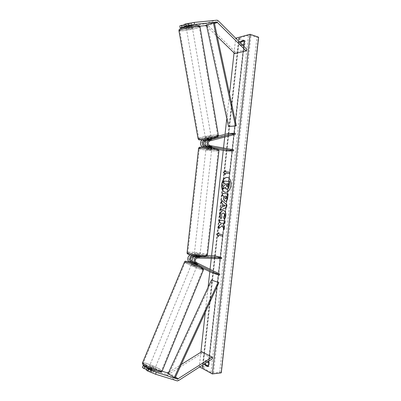 <?xml version="1.0" encoding="UTF-8"?>
<svg xmlns="http://www.w3.org/2000/svg" width="401" height="401" viewBox="0 0 401 401"><rect width="100%" height="100%" fill="white"/><g stroke="black" fill="none" stroke-linecap="round" stroke-linejoin="round"><path stroke-width="0.3" stroke-dasharray="2 1.5" d="M205.878 140.841L211.081 139.804L211.583 139.964L207.517 141.012C205.548 142.621 205.598 144.154 207.658 145.613L212.009 146.445L205.949 145.804M211.452 138.731L208.801 138.911L205.753 139.683M208.996 140.044L208.801 138.911M203.603 139.769L218.184 136.069M226.585 150.941L226.705 149.834L203.006 145.683C200.956 144.25 200.906 142.731 202.861 141.137L228.395 134.621L228.209 133.523M228.395 134.621L235.387 134.33M226.705 149.834L233.668 149.799M218.485 149.533L205.683 147.312M206.149 147.007L211.883 147.593M209.357 146.4L209.227 147.543M211.944 146.365L211.818 147.513M211.583 139.964L211.387 138.826M192.014 25.729L189.352 26.516L189.006 24.536L184.174 25.068M184.069 24.481L191.578 23.669L189.006 24.536M189.352 26.516L186.094 26.877M182.666 28.01L199.818 26.225M183.723 28.04L183.382 26.085L206.064 23.814L207.282 24.581L235.487 52.155L246.951 49.453M234.73 53.584L235.487 52.155M206.721 26.291L217.297 36.591M183.382 26.085L179.783 25.955M191.924 25.659L191.578 23.669M154.169 370.364L151.763 368.96L148.686 367.963M154.064 370.429L153.302 372.278L151.012 370.795L146.465 369.336M144.881 365.907L146.656 366.158L162.114 371.186M146.656 366.158L145.904 367.978L167.428 374.674L168.776 374.178L202.119 353.231L212.6 358.644M201.693 351.707L202.119 353.231M168.651 372.394L181.297 364.474M145.904 367.978L142.37 367.506M146.19 370.003L153.302 372.278M151.763 368.96L151.012 370.795M192.45 261.572L197.904 263.743L197.462 264.81M195.041 264.354L192.129 262.941L195.041 264.354L195.568 263.081L197.949 263.828L197.518 264.876L196.946 264.8L192.174 262.72M192.039 263.041L203.127 268.429M214.951 255.843L214.831 256.946L190.811 256.224C188.495 257.211 188.119 258.675 189.678 260.62L213.152 272.073L212.736 273.106M213.152 272.073L219.868 274.083M197.904 263.743L194.164 261.913C192.595 259.948 192.976 258.465 195.302 257.462L199.733 257.507L197.147 256.906L193.848 256.81M214.831 256.946L221.578 258.705M194.154 255.673L197.272 255.768L199.858 256.364M207.142 255.597L191.467 255.106M195.407 263.016L194.971 264.079M197.147 256.906L197.272 255.768M199.648 257.587L199.773 256.445M207.202 148.43L211.758 148.741L210.6 148.4L206.034 148.089L207.202 148.43M208.766 145.819L212.009 146.445L209.522 146.42L209.372 147.789L206.174 147.232L206.284 145.794L208.766 145.819L208.64 146.961M209.522 146.42L206.325 145.859M211.848 147.533L211.979 146.385M195.487 254.48L199.984 255.221L198.781 255.357L194.269 254.615L195.487 254.48M196.43 257.482L199.733 257.507L199.853 256.394L199.733 257.507L197.312 256.926L197.462 255.562L194.219 255.462L194.014 256.901L196.43 257.482L196.555 256.349M197.312 256.926L194.069 256.83M199.808 256.429L199.683 257.572M211.823 147.763L208.615 147.202M206.174 147.232L209.372 147.789M194.219 255.462L197.462 255.562M199.838 256.199L196.585 256.104M198.906 254.209L194.395 253.472L195.613 253.342L200.109 254.079L198.906 254.209M207.076 149.573L205.903 149.237L210.47 149.553L211.628 149.889L207.076 149.573M214.46 149.528C217.071 149.994 218.329 150.36 218.229 150.626C218.059 151.222 208.856 150.581 203.232 149.598C200.535 149.127 199.232 148.756 199.312 148.475C199.392 147.874 208.801 148.52 214.46 149.528M191.894 252.354C197.593 252.52 206.685 254.003 206.695 254.79C206.726 255.156 205.417 255.302 202.766 255.231C197.026 255.091 187.738 253.562 187.808 252.79C187.798 252.419 189.162 252.274 191.894 252.354M191.698 27.233L192.229 26.967C191.282 26.817 189.478 27.088 186.816 27.779L186.3 28.04C187.237 28.195 189.036 27.925 191.698 27.233M189.568 26.727L189.182 24.506L191.673 23.739L188.219 24.05L185.733 24.812L186.184 27.108L189.568 26.727L186.184 27.108M189.182 24.506L185.798 24.872M191.959 25.669L191.618 23.679M188.219 24.05L188.565 26.03M210.69 137.528L211.252 137.588C210.455 138.054 208.741 138.42 206.119 138.686L205.568 138.626C206.365 138.16 208.069 137.794 210.69 137.528M208.926 138.656L205.763 139.458L208.926 138.656L209.162 140.014L211.618 139.944L211.422 138.801M205.763 139.458L205.964 140.901L206.515 140.972L208.445 140.756L208.249 139.628M209.162 140.014L205.999 140.826M208.445 140.756L211.618 139.944M188.61 26.296L192.004 25.92M208.204 139.383L211.382 138.576M205.919 137.543L205.367 137.483C206.164 137.027 207.873 136.661 210.495 136.39L211.056 136.45C210.254 136.906 208.545 137.272 205.919 137.543M191.909 28.466C189.252 29.153 187.452 29.423 186.515 29.278L187.031 29.022C189.698 28.336 191.498 28.06 192.44 28.21L191.909 28.466M181.342 29.674C186.224 27.97 200.074 25.885 199.277 26.962L197.452 27.834C192.42 29.529 179.031 31.544 179.688 30.491L181.342 29.674M215.698 135.082L217.623 135.267C218.68 135.999 205.543 138.796 200.585 138.886L198.826 138.691C197.883 137.934 210.61 135.222 215.698 135.082M225.467 192.375L225.557 192.385C228.46 192.254 230.324 189.879 231.146 185.252C231.377 180.781 230.159 178.159 227.497 177.382L227.407 177.372M221.267 372.84L219.653 372.444L213.517 372.94L210.996 372.484L202.284 367.481L208.209 366.248L208.54 366.058L208.079 365.712L199.282 366.714L200.886 352.208M205.317 312.224L208.074 287.342M209.808 271.683L210.074 269.292M211.282 258.419L211.578 255.738M223.252 150.36L223.517 148.004M224.725 137.072L225.031 134.33M226.776 118.566L229.522 93.804M234.054 52.917L235.683 38.205M199.282 366.714L199.698 366.945M239.893 42.411L239.613 43.584L239.933 45.453L242.344 44.857M204.31 363.978L204.244 362.469L204.961 360.755L207.347 362.023M205.307 363.336L206.029 360.639L209.437 362.444C209.954 364.128 209.808 365.461 208.991 366.434L208.289 366.058M240.76 43.273L240.961 45.789L239.933 45.453M258.63 37.203L256.956 37.223L251.026 35.463L248.445 35.348L238.811 38.08L244.374 40.466L244.655 40.717L244.134 40.932L235.688 38.145M240.961 45.789L244.695 44.862C245.577 43.328 245.728 41.98 245.146 40.812L244.354 41.017M208.079 365.712L244.134 40.932M245.146 40.812L244.114 40.471M244.695 44.862L243.663 44.526M208.991 366.434L207.913 366.559M209.437 362.444L208.36 362.559M206.029 360.639L204.961 360.755M226.836 189.262L225.282 187.422M225.402 183.653L225.462 184.746L223.603 186.405L223.287 189.242M223.923 183.538L224.194 181.077L229.728 181.468M229.953 172.139L229.633 173.458M225.352 174.425L225.482 173.247M225.658 173.272L229.808 173.488M225.803 171.939L225.778 170.585M219.071 232.64L218.751 233.958M218.926 233.968L222.826 234.78M222.851 236.134L223.001 234.791M218.776 235.297L218.455 236.615M224.189 229.207L224.159 229.477M218.881 228.575L222.355 225.673M224.831 223.432L225.282 220.981L219.648 220.054M224.339 229.487L224.49 226.535M224.665 226.545L222.776 223.076M228.284 193.939L227.858 197.778C227.557 200.134 226.776 201.302 225.517 201.277L225.427 201.267M224.069 195.999L222.334 195.813M226.715 196.284L225.257 196.129L225.126 197.297L225.703 198.796M223.442 210.535L223.643 210.55C225.367 211.021 226.149 212.736 225.984 215.688C225.738 217.462 225.212 218.67 224.41 219.302L224.234 219.287M223.222 213.086C222.39 213.126 221.868 213.763 221.668 214.996L221.928 217.086M222.104 217.101L220.916 218.811M222.004 200.405L226.901 204.831M227.076 204.851L226.64 207.212M226.816 207.232L220.74 210.224M223.703 204.585L223.482 206.57M227.006 186.756L227.928 185.488L228.109 183.858M154.19 368.805L154.646 369.211C153.673 369.226 151.984 368.589 149.568 367.301L149.127 366.9C150.089 366.885 151.779 367.517 154.19 368.805M150.881 369.401L150.124 371.241L147.889 369.897L151.172 370.865L153.342 372.268L154.104 370.424M150.987 369.151L154.049 370.198M150.124 371.241L153.342 372.268M151.172 370.865L152.019 368.8L148.821 367.762L152.019 368.8M148.821 367.762L147.964 369.837M196.51 265.868L191.758 263.733L196.51 265.868M197.518 264.876L197.929 263.768L197.492 264.835M192.555 261.798L195.016 262.339L194.575 263.402M192.64 261.592L192.129 262.941M195.568 263.081L192.66 261.663M195.016 262.339L197.929 263.768M194.485 263.627L197.402 265.051M196.069 266.936L191.317 264.8L196.069 266.936M150.044 366.148C152.46 367.431 154.149 368.068 155.117 368.058L154.661 367.652C152.25 366.374 150.565 365.737 149.603 365.752L150.044 366.148M144.661 364.389C148.992 367.271 161.924 372.148 161.468 370.74L159.909 369.366C155.433 366.469 142.931 361.757 143.247 363.105L144.661 364.389M186.951 262.525L185.202 262.214C184.209 262.55 195.979 267.833 200.856 269.251L202.761 269.602C203.868 269.317 191.718 263.868 186.951 262.525M228.49 126.435L229.332 126.155L207.377 24.947L214.329 22.717L206.495 25.233M229.332 126.155L236.344 125.719M207.377 24.947L206.47 25.128M168.154 373.461L175.162 377.822L168.936 373.948L212.219 280.484L218.916 282.64M211.457 280.043L212.219 280.484M168.936 373.948L168.094 373.592M203.006 145.683L205.081 145.653M202.861 141.137L204.941 141.082M207.517 141.012L209.643 140.951M207.658 145.613L209.783 145.578M207.282 24.581L218.435 20.987M206.655 25.985L214.495 23.484M205.021 23.694L216.144 20.065M166.39 374.584L176.34 380.84M168.495 372.729L175.503 377.075M168.776 374.178L178.761 380.409M189.678 260.62L191.683 261.196M190.811 256.224L192.816 256.78M194.164 261.913L196.214 262.5M195.302 257.462L197.357 258.028M203.598 148.465C193.889 146.861 204.986 146.706 214.334 148.37C223.888 150.004 212.48 150.044 203.598 148.465M198.58 148.385C198.49 148.691 199.904 149.097 202.811 149.598C208.871 150.661 218.776 151.352 218.961 150.711L218.971 150.626M207.417 254.976L207.427 254.871C207.412 254.018 197.628 252.424 191.483 252.249C188.535 252.159 187.066 252.314 187.077 252.72M202.395 256.324C192.911 256.084 182.184 253.136 191.999 253.542C201.011 253.773 212.069 256.655 202.395 256.324M197.006 26.611L196.901 26.641C190.485 28.822 174.515 30.656 181.478 28.386M178.926 30.626C178.229 31.759 192.635 29.589 198.069 27.764L200.024 26.732M218.365 135.232L216.274 134.936C210.786 135.092 197.086 138.009 198.099 138.826M201.122 139.949C194.104 140.22 209.076 136.465 215.568 136.295L216.009 136.28M210.996 372.484L248.445 35.348M202.635 367.857L239.232 37.809M220.981 372.684L258.314 37.283M208.35 365.857L244.43 40.857M208.55 363.196L243.988 43.95M244.314 41.027L244.374 40.466M202.926 367.105L239.362 38.561M213.517 372.94L251.026 35.463M219.653 372.444L256.956 37.223M159.954 370.975L159.112 370.404C153.393 366.679 138.285 361.727 144.52 365.662M142.54 362.815C142.205 361.361 155.658 366.434 160.485 369.557L162.134 371.146M203.467 269.823L201.387 269.507C196.124 267.973 183.457 262.294 184.525 261.928M187.708 261.597C180.956 259.582 194.746 266.244 200.996 268.043M211.648 139.869L211.457 138.756L211.648 139.869M212.009 146.445L211.883 147.568L212.009 146.445M192.009 25.699L191.673 23.739L192.009 25.699M154.159 370.394L153.413 372.208L154.159 370.394M206.034 148.089L206.114 147.347M206.249 146.119L206.284 145.794M211.838 147.974L211.758 148.741M194.269 254.615L194.164 255.562M199.984 255.221L199.878 256.199M194.395 253.472L205.903 149.237M206.695 254.79L218.229 150.626M187.808 252.79L199.312 148.475M200.109 254.079L211.628 149.889M186.3 28.04L186.144 27.153M185.999 26.316L185.733 24.812M192.074 26.06L192.229 26.967M205.568 138.626L205.718 139.498M211.252 137.588L211.407 138.49M205.367 137.483L186.515 29.278M217.623 135.267L199.277 26.962M198.826 138.691L179.688 30.491M211.056 136.45L192.44 28.21M244.655 40.717L208.54 366.058M238.811 38.08L202.284 367.481M154.215 370.258L154.646 369.211M147.889 369.897L148.42 368.609M148.706 367.917L149.127 366.9M197.066 265.968L197.337 265.317M191.758 263.733L192.019 263.101M196.63 267.036L155.117 368.058M185.202 262.214L143.247 363.105M202.761 269.602L161.468 370.74M191.317 264.8L149.603 365.752"/><path stroke-width="0.6" d="M205.683 147.312L202.881 146.826C199.863 146.49 199.668 140.581 202.665 140.004L203.603 139.769M218.184 136.069L228.209 133.523L235.202 133.212L209.442 139.799C206.42 140.38 206.61 146.395 209.658 146.741L233.542 150.921L233.668 149.799L209.783 145.578C207.718 144.114 207.673 142.571 209.643 140.951L235.387 134.33L235.202 133.212M211.838 147.974L211.818 147.513L207.533 146.766C204.495 146.425 204.304 140.445 207.317 139.864L211.387 138.826L211.407 138.49M205.753 139.683L204.741 139.944C201.738 140.52 201.929 146.46 204.956 146.801L206.149 147.007M205.949 145.804L205.081 145.653C203.026 144.21 202.981 142.686 204.941 141.082L205.878 140.841M218.485 149.533L226.585 150.941L233.542 150.921M194.525 24.436L216.991 22.09L246.179 50.917L246.951 49.453L218.435 20.987L217.202 20.19L194.184 22.421L194.525 24.436L186.204 25.89L185.853 23.87L194.184 22.421M192.074 26.06L191.924 25.659L184.42 26.491L186.204 25.89M186.094 26.877L181.879 27.348L181.528 25.353L179.783 25.955L180.134 27.935L181.879 27.348M180.134 27.935L182.666 28.01M199.818 26.225L205.337 25.604L206.721 26.291M217.297 36.591L234.73 53.584L246.179 50.917M184.42 26.491L184.069 24.481L185.853 23.87M184.174 25.068L181.528 25.353M146.961 368.138L146.19 370.003L147.779 371.04L155.538 374.218L156.305 372.344L148.555 369.166L146.961 368.138L154.215 370.258M156.305 372.344L177.598 379.06L212.169 357.085L212.6 358.644L178.761 380.409L177.392 380.93L155.538 374.218M162.114 371.186L167.107 372.81L168.651 372.394M143.137 365.662L144.691 366.669L143.924 368.519L142.37 367.506L143.137 365.662L144.881 365.907M148.686 367.963L144.691 366.669M181.297 364.474L201.693 351.707L212.169 357.085M148.555 369.166L147.779 371.04M146.465 369.336L143.924 368.519M199.878 256.199L195.432 256.314C192.395 256.038 190.906 261.818 193.723 262.986L197.462 264.81L197.337 265.317M192.174 262.72L191.242 262.264C188.435 261.101 189.914 255.357 192.941 255.637L194.154 255.673M207.142 255.597L214.951 255.843L221.698 257.582L197.487 256.876C194.44 256.6 192.951 262.409 195.768 263.582L219.447 275.136L212.736 273.106L203.127 268.429M191.467 255.106L190.936 255.086C187.914 254.81 186.445 260.52 189.237 261.683L192.039 263.041M193.848 256.81L192.816 256.78C190.495 257.773 190.119 259.247 191.683 261.196L192.45 261.572M221.698 257.582L221.578 258.705L197.357 258.028C195.026 259.041 194.64 260.53 196.214 262.5L219.868 274.083L219.447 275.136M208.64 146.961L211.848 147.533M196.555 256.349L199.808 256.429M188.565 26.03L188.61 26.296L192.004 25.92L191.959 25.669M208.249 139.628L211.422 138.801M227.407 177.372C224.495 177.553 222.64 179.934 221.848 184.51C221.608 188.926 222.811 191.548 225.467 192.375M230.971 185.227C231.197 180.761 229.984 178.134 227.322 177.357C224.37 177.468 222.485 179.849 221.673 184.49C221.437 188.971 222.67 191.598 225.382 192.365C228.284 192.234 230.149 189.858 230.971 185.227M235.683 38.205L250.074 34.28L258.63 37.203L221.267 372.84L212.329 373.958L250.074 34.28M200.886 352.208L205.317 312.224M208.074 287.342L209.808 271.683M210.074 269.292L211.282 258.419M211.578 255.738L223.252 150.36M223.517 148.004L224.725 137.072M225.031 134.33L226.776 118.566M229.522 93.804L234.054 52.917M199.698 366.945L212.329 373.958M220.916 218.811C220.244 217.938 219.984 216.565 220.134 214.695C220.55 211.999 221.623 210.61 223.352 210.525L223.467 210.535C225.192 211.006 225.969 212.72 225.808 215.673C225.562 217.447 225.036 218.655 224.234 219.287L223.552 217.282L224.415 215.432C224.475 214.084 224.069 213.302 223.197 213.081L223.116 213.071C222.244 213.071 221.703 213.708 221.492 214.981L221.928 217.086L220.916 218.811M225.367 201.262L225.307 201.257C224.024 200.926 223.507 199.573 223.758 197.202L223.893 195.979L222.334 195.813L222.61 193.362L228.109 193.919L227.683 197.763C227.382 200.114 226.6 201.282 225.342 201.262L225.377 201.262M222.174 225.663L224.159 229.477L224.49 226.535L222.6 223.061L224.831 223.447L225.106 220.966L219.648 220.054L219.377 222.505L220.771 222.745L221.287 223.753L219.031 225.623L218.705 228.565L222.355 225.673L224.189 229.207M242.344 44.857L243.663 44.526C244.545 42.992 244.695 41.639 244.114 40.471L240.379 41.438L239.893 42.411M207.347 362.023L208.36 362.559C208.876 364.253 208.731 365.582 207.913 366.559L204.52 364.715L204.31 363.978M225.628 171.914L225.778 170.585L223.432 172.475L225.337 174.575L225.482 173.247L229.633 173.458L229.778 172.114L225.628 171.914L229.778 172.134M218.455 236.615L216.59 234.199L218.896 232.63L218.751 233.958L222.826 234.78L222.675 236.124L218.6 235.287L218.455 236.615M222.059 207.101L222.44 203.663L221.547 202.921L221.828 200.39L226.901 204.831L226.64 207.212L220.74 210.224L221.026 207.613L222.234 207.116L222.44 203.663M208.289 366.058L205.593 364.594L205.307 363.336M205.593 364.594L204.52 364.715M244.354 41.017L241.407 41.774L240.76 43.273M241.407 41.774L240.379 41.438M225.402 183.653L223.748 183.513L224.019 181.057L229.728 181.468L229.257 185.723L228.324 188.595L226.836 189.262M225.282 187.422L223.111 189.222L223.427 186.38L225.287 184.726L225.407 183.643L223.748 183.513M228.324 188.595L226.705 189.247C225.898 189.092 225.412 188.43 225.257 187.267L223.111 189.222M229.552 181.447L229.081 185.698L228.149 188.575M225.758 170.766L223.432 172.475M223.608 172.5L225.352 174.425M218.475 236.425L216.59 234.199M216.766 234.209L218.881 232.77M222.68 236.099L218.6 235.287M219.823 220.084L219.553 222.515L220.946 222.761L221.462 223.768L219.031 225.623M219.207 225.638L218.901 228.405M224.831 223.432L222.6 223.061M225.427 201.267C224.184 200.901 223.683 199.553 223.933 197.217L223.893 195.979M222.51 195.833L222.61 193.362M222.786 193.382L228.109 193.919M225.703 198.796L226.585 197.447L226.715 196.284L225.081 196.109L224.951 197.277L225.512 198.776L226.41 197.427L226.54 196.264M220.996 218.67C220.39 217.813 220.159 216.49 220.309 214.71C220.71 212.074 221.758 210.68 223.442 210.535M224.365 219.167L223.552 217.282M223.728 217.297L224.59 215.447C224.65 214.099 224.244 213.317 223.372 213.096L223.222 213.086M222.615 203.683L221.547 202.921M221.723 202.936L221.989 200.53M220.926 210.129L221.026 207.613M221.202 207.628L222.234 207.116M223.307 206.55L225.141 205.783L223.527 204.57L223.307 206.55L224.966 205.768L223.527 204.57M226.931 186.751L227.753 185.462L227.933 183.838L226.605 183.733L226.42 185.367L226.931 186.751M227.933 183.843L226.781 183.758L226.595 185.392L227.006 186.756M150.881 369.401L150.987 369.151L154.049 370.198M194.575 263.402L197.492 264.835M213.412 22.897L214.329 22.717L236.344 125.719L235.492 126.004L228.49 126.435L206.47 25.128L213.412 22.897L235.492 126.004M174.31 377.466L175.162 377.822L218.916 282.64L211.457 280.043L168.094 373.592L174.31 377.466L218.149 282.194M207.317 139.864L209.442 139.799M202.665 140.004L204.741 139.944M202.881 146.826L204.956 146.801M207.533 146.766L209.658 146.741M205.337 25.604L206.495 25.233M214.329 22.717L216.465 22.03M214.495 23.484L217.608 22.486M167.107 372.81L168.154 373.461M175.162 377.822L177.072 379.015M175.503 377.075L178.285 378.8M193.723 262.986L195.768 263.582M189.237 261.683L191.242 262.264M190.936 255.086L192.941 255.637M195.432 256.314L197.487 256.876M198.58 148.385L187.077 252.72C186.996 253.547 197.016 255.196 203.202 255.347C206.054 255.422 207.462 255.262 207.427 254.871L218.961 150.711C219.071 150.42 217.718 150.024 214.906 149.528C208.811 148.44 198.665 147.743 198.58 148.385C198.836 147.518 199.417 147.117 200.315 147.182C202.119 146.941 209.818 147.543 214.41 148.375C220.961 150.094 217.583 148.816 218.971 150.626M178.926 30.626L198.099 138.826L199.989 139.037C205.322 138.946 219.497 135.924 218.35 135.137L200.034 26.822C200.901 25.664 185.959 27.915 180.706 29.749L178.926 30.626C179.432 28.897 178.681 29.679 181.267 28.436C185.212 27.238 189.778 26.316 194.976 25.679C198.64 25.248 200.325 25.599 200.024 26.732M181.478 28.386C187.944 26.145 204.239 24.316 197.006 26.611M216.009 136.28C222.465 136.094 207.422 139.834 201.122 139.949M208.234 366.023L208.55 363.196M243.988 43.95L244.314 41.027M144.52 365.662C149.678 369.1 164.31 374.108 159.954 370.975M162.174 371.04C162.671 372.559 148.716 367.296 144.059 364.193L142.54 362.815L184.525 261.928L186.4 262.259C191.533 263.703 204.64 269.582 203.442 269.888L162.174 371.04M200.996 268.043C208.169 270.264 194.099 263.407 187.708 261.597M207.417 254.976L206.801 255.898C206.44 255.943 207.272 256.339 202.49 256.339L191.277 255.066C188.239 254.565 186.836 253.783 187.077 252.72M206.114 147.347L206.249 146.119M194.164 255.562L194.039 256.685M218.365 135.232C218.555 136.104 217.888 136.761 216.365 137.192C213.753 138.19 204.68 139.904 200.976 139.974C198.289 139.708 199.337 140.36 198.099 138.826M186.144 27.153L185.999 26.316M205.718 139.498L205.939 140.761M162.134 371.146C160.781 372.108 162.445 372.514 157.277 371.326C153.277 369.887 150.971 369.311 144.295 365.547C142.791 364.745 142.205 363.832 142.54 362.815M184.525 261.928C185.372 261.472 184.114 260.715 187.608 261.557C191.337 262.75 195.432 264.404 199.888 266.505L203.137 268.444L203.467 269.823M148.42 368.609L148.706 367.917M192.019 263.101L192.555 261.798"/></g></svg>
